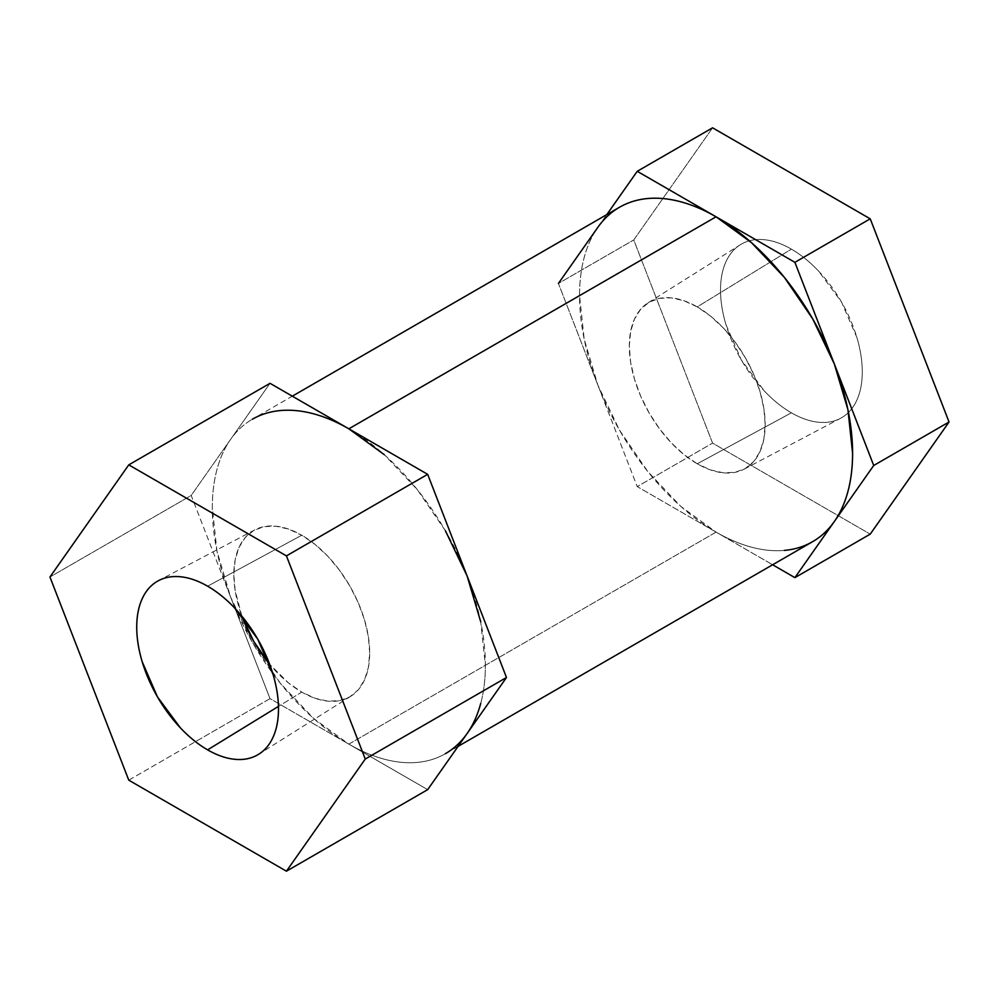 <?xml version="1.0" encoding="UTF-8"?>
<svg xmlns="http://www.w3.org/2000/svg" width="999" height="999" viewBox="0 0 999 999"><rect width="100%" height="100%" fill="white"/><g stroke="black" fill="none" stroke-linecap="round" stroke-linejoin="round"><path stroke-width="0.75" stroke-dasharray="5 3.75" d="M241.908 616.221L235.14 590.496L233.828 574.437L235.14 559.89L238.998 547.402L245.279 537.474L253.734 530.457L264.023 526.648L275.761 526.186L288.511 529.07L301.76 535.214L315.022 544.38L327.759 556.193L339.51 570.229L349.8 585.926L358.254 602.697L364.523 619.88L368.394 636.825L369.692 652.884L368.394 667.432L364.523 679.919L358.254 689.859L349.8 696.865L339.51 700.674L327.759 701.148L315.022 698.251L301.76 692.107L278.446 706.405L301.76 692.107L288.511 682.941L269.618 664.21A96.066 55.469 -120 0 0 301.76 692.107A96.066 55.469 -120 0 0 350.849 696.228A96.066 55.469 -120 0 0 364.235 618.918A96.066 55.469 -120 0 0 301.76 535.214L207.605 586.188L301.76 535.214A96.066 55.469 -120 0 0 254.807 529.87A96.066 55.469 -120 0 0 241.92 616.221M697.24 463.786A96.066 55.469 60 0 1 634.765 380.082A96.066 55.469 60 0 1 648.151 302.772A96.066 55.469 60 0 1 697.24 306.893L791.395 249.138A100.237 57.867 -120 0 0 749.375 240.809A100.237 57.867 -120 0 0 740.184 244.83A100.237 57.867 -120 0 0 726.223 325.499A100.237 57.867 -120 0 0 791.395 412.812L697.24 463.786L791.395 412.812C781.992 407.392 772.951 400.099 764.272 390.921L741.283 359.915L725.911 324.488C722.314 312.387 720.516 300.911 720.516 290.06C720.516 279.208 722.314 269.805 725.911 261.85C729.507 253.896 734.64 248.002 741.283 244.168C747.926 240.334 755.594 238.848 764.272 239.71C772.951 240.559 781.992 243.706 791.395 249.138C800.798 254.558 809.839 261.863 818.518 271.029L841.508 302.035L856.88 337.462C860.476 349.563 862.274 361.039 862.274 371.89C862.274 382.742 860.476 392.145 856.88 400.099C853.283 408.054 848.163 413.948 841.508 417.782C834.864 421.615 827.197 423.101 818.518 422.24C809.839 421.391 800.798 418.244 791.395 412.812A100.237 57.867 -120 0 0 840.396 418.394A100.237 57.867 -120 0 0 848.476 412.45A100.237 57.867 -120 0 0 854.644 330.569A100.237 57.867 -120 0 0 791.395 249.138L697.24 306.893A96.066 55.469 60 0 1 760.276 392.52A96.066 55.469 60 0 1 744.193 469.13A96.066 55.469 60 0 1 697.24 463.786L683.978 454.62L671.241 442.807L659.49 428.771L649.2 413.074L640.746 396.303L634.477 379.121L630.606 362.175L629.308 346.116L630.606 331.568L634.477 319.081L640.746 309.141L649.2 302.135L659.49 298.326L671.241 297.852L683.978 300.749L697.24 306.893L710.489 316.059L723.239 327.872L734.977 341.908L745.266 357.605L753.721 374.363L760.002 391.558L763.86 408.504L765.172 424.563L763.86 439.11L760.002 451.598L753.721 461.526L745.266 468.543L734.977 472.352L723.239 472.814L710.489 469.93L697.24 463.786M348.838 428.821A193.082 111.476 60 0 1 467.082 575.923A193.082 111.476 60 0 1 467.082 733.578M619.53 207.243A193.082 111.476 -120 0 0 597.827 227.372A193.082 111.476 -120 0 0 597.827 385.027A193.082 111.476 -120 0 0 716.071 532.117L348.838 744.13L270.017 698.626L195.479 741.658L270.017 698.626L230.607 597.04L252.297 642.22L280.582 683.603L313.511 718.356L348.838 744.13L427.672 789.647L348.838 744.13C360.826 751.048 372.602 756.068 384.178 759.165C395.754 762.262 406.73 763.348 417.107 762.424C427.485 761.5 436.913 758.591 445.392 753.696A193.082 111.476 60 0 1 348.838 744.13L716.071 532.117A193.082 111.476 -120 0 0 812.612 541.683M712.574 127.81L633.741 239.96L712.574 443.119L870.229 534.14L712.574 443.119L633.741 239.96L712.574 127.81M230.607 597.04L191.196 495.454L49.95 577.01L191.196 495.454L270.017 383.316L230.607 439.385C224.613 447.914 220.067 457.967 216.958 469.542C213.861 481.106 212.312 493.818 212.312 507.654L216.958 551.148L230.607 597.04L191.196 495.454L230.607 439.385A193.082 111.476 60 0 1 252.297 419.268C243.831 424.15 236.601 430.869 230.607 439.385A193.082 111.476 60 0 0 230.607 597.04L270.017 698.626L348.838 744.13A193.082 111.476 60 0 1 230.607 597.04M128.771 780.169L195.467 741.67L128.771 780.169M480.719 703.421C483.828 691.845 485.377 679.145 485.377 665.309L480.719 621.815M445.392 530.744L417.107 489.36L384.178 454.595M313.511 413.798C301.935 410.689 290.959 409.602 280.582 410.539C270.205 411.463 260.776 414.373 252.297 419.268L292.295 396.178M597.827 227.372L606.818 214.585L597.827 227.372C591.833 235.901 587.287 245.941 584.19 257.517C581.081 269.093 579.532 281.805 579.532 295.642L584.19 339.136L597.827 385.027L619.53 430.207L647.802 471.59L680.731 506.343L716.071 532.117L772.627 564.772L716.071 532.117C728.046 539.035 739.834 544.043 751.41 547.152C762.986 550.249 773.95 551.336 784.34 550.412M597.827 385.027L558.416 283.441L633.741 239.96L558.416 283.441L637.237 486.613L597.827 385.027M716.071 532.117L637.237 486.613L712.574 443.119L637.237 486.613L716.071 532.117M254.807 529.87L158.604 580.606M648.151 302.772L740.184 244.83M458.091 746.365L445.392 753.696M744.193 469.13L840.396 418.394M350.849 696.228L258.816 754.17"/><path stroke-width="1.5" d="M241.92 616.221A96.066 55.469 -120 0 0 269.618 664.21L253.734 641.395L241.908 616.221M207.605 749.862A100.237 57.867 60 0 1 141.833 660.526A100.237 57.867 60 0 1 158.604 580.606A100.237 57.867 60 0 1 207.605 586.188C217.008 591.608 226.049 598.901 234.728 608.079L257.717 639.085L273.089 674.512C276.686 686.613 278.484 698.089 278.484 708.94C278.484 719.792 276.686 729.195 273.089 737.15C269.493 745.104 264.36 750.998 257.717 754.832C251.074 758.666 243.406 760.152 234.728 759.29C226.049 758.441 217.008 755.294 207.605 749.862C198.202 744.442 189.161 737.137 180.482 727.971L157.492 696.965L142.12 661.538C138.524 649.437 136.726 637.961 136.726 627.11C136.726 616.258 138.524 606.855 142.12 598.901C145.717 590.946 150.837 585.052 157.492 581.218C164.136 577.385 171.803 575.899 180.482 576.76C189.161 577.609 198.202 580.756 207.605 586.188A100.237 57.867 60 0 1 272.777 673.501A100.237 57.867 60 0 1 258.816 754.17A100.237 57.867 60 0 1 207.605 749.862L278.446 706.405L207.605 749.862M784.34 550.412C794.717 549.487 804.133 546.578 812.612 541.683A193.082 111.476 -120 0 0 834.302 521.553A193.082 111.476 -120 0 0 834.302 363.898A193.082 111.476 -120 0 0 716.071 216.808L348.838 428.821L427.672 474.338L506.493 677.497L467.082 733.578A193.082 111.476 60 0 1 445.392 753.696C453.858 748.8 461.088 742.095 467.082 733.578L427.672 789.647L286.426 871.19L365.259 759.04L286.426 555.881L128.771 464.86L49.95 577.01L128.771 780.169L286.426 871.19L427.672 789.647L467.082 733.578C473.076 725.049 477.622 714.997 480.719 703.421M458.091 746.365L812.612 541.683C821.091 536.788 828.321 530.082 834.302 521.553L873.725 465.484L949.05 421.99L870.229 218.831L712.574 127.81L870.229 218.831L794.892 262.325L873.725 465.484L794.892 577.634L772.627 564.772L794.892 577.634L870.229 534.14L949.05 421.99L870.229 534.14L794.892 577.634L834.302 521.553C840.296 513.036 844.842 502.984 847.951 491.408C851.048 479.832 852.597 467.132 852.597 453.296L847.951 409.802L834.302 363.898L812.612 318.731L784.34 277.347L751.41 242.582L716.071 216.808A193.082 111.476 -120 0 0 619.53 207.243C611.051 212.138 603.821 218.843 597.827 227.372L558.416 283.441L597.827 227.372M384.178 454.595L348.838 428.821L270.017 383.316L128.771 464.86L49.95 577.01L128.771 780.169L286.426 871.19L365.259 759.04L506.493 677.497L365.259 759.04L286.426 555.881L427.672 474.338L286.426 555.881L128.771 464.86L270.017 383.316L427.672 474.338L506.493 677.497L467.082 733.578M480.719 621.815L467.082 575.923L445.392 530.744M252.297 419.268A193.082 111.476 60 0 1 348.838 428.821C336.863 421.903 325.087 416.895 313.511 413.798M348.838 428.821L716.071 216.808L794.892 262.325L716.071 216.808C704.083 209.89 692.307 204.882 680.731 201.786C669.155 198.676 658.179 197.59 647.802 198.514C637.424 199.45 627.996 202.36 619.53 207.243L292.295 396.178M606.818 214.585L637.237 171.304L716.071 216.808L637.237 171.304L712.574 127.81L637.237 171.304L606.818 214.585M873.725 465.484L794.892 262.325L870.229 218.831L949.05 421.99L873.725 465.484"/></g></svg>
